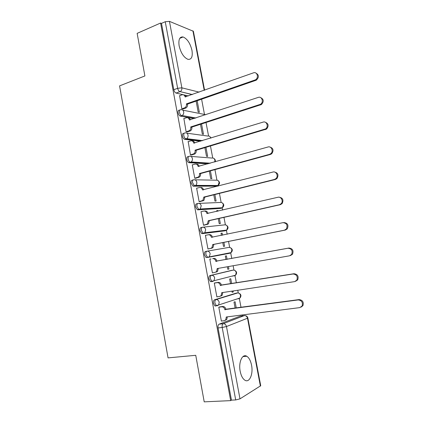 <?xml version="1.0" encoding="UTF-8"?>
<svg xmlns="http://www.w3.org/2000/svg" width="423" height="423" viewBox="0 0 423 423"><rect width="100%" height="100%" fill="white"/><g stroke="black" fill="none" stroke-linecap="round" stroke-linejoin="round"><path stroke-width="0.63" d="M236.283 293.113L214.535 299.791C213.589 300.282 213.24 301.493 213.493 303.428L214.926 305.945L215.698 306.035M231.846 270.329L210.03 275.547C209.073 275.97 208.719 277.139 208.967 279.053L210.474 281.655L212.468 281.538M230.609 252.668L229.938 253.224L208.127 257.353L209.385 256.661L210.162 253.768C209.649 251.923 208.592 251.061 206.979 251.183L205.552 251.463C204.584 251.822 204.224 252.949 204.473 254.842L206.054 257.522L208.127 257.353L207.487 257.253L205.906 254.567C205.657 252.668 206.017 251.542 206.979 251.183L228.843 247.418C230.392 247.302 231.413 248.105 231.899 249.84L231.154 252.568C232.92 250.569 232.634 248.925 230.297 247.624M202.326 227.267L201.099 227.537C200.127 227.828 199.762 228.912 200.005 230.789L201.671 233.559L203.659 233.353L203.093 233.253L201.427 230.477C201.184 228.6 201.549 227.516 202.517 227.225C204.119 227.066 205.171 227.897 205.678 229.726L204.795 232.745L203.659 233.353L225.665 230.641L226.76 230.064L227.611 227.22C227.125 225.501 226.115 224.719 224.576 224.872L203.008 227.172M197.753 203.505L196.679 203.764C195.701 203.992 195.326 205.033 195.569 206.889L197.319 209.75L199.222 209.512L198.731 209.417L196.981 206.551C196.737 204.69 197.107 203.648 198.086 203.421C199.677 203.225 200.719 204.034 201.221 205.842L200.222 208.994L199.222 209.512L221.419 208.195L222.382 207.704L223.349 204.737C222.868 203.035 221.864 202.273 220.335 202.458L198.958 203.384M193.211 179.902L192.291 180.145C191.296 180.309 190.921 181.314 191.159 183.148L192.999 186.099L193.411 186.189L194.813 185.819L194.4 185.734L192.56 182.778C192.322 180.938 192.698 179.934 193.686 179.77C195.262 179.537 196.298 180.32 196.795 182.117C196.991 183.487 196.616 184.581 195.664 185.396L194.813 185.819L217.2 185.887L218.019 185.486L219.114 182.398C218.633 180.706 217.639 179.971 216.121 180.187L194.913 179.796M188.7 156.452L187.928 156.684C186.929 156.785 186.543 157.742 186.781 159.561C187.135 161.131 187.78 162.146 188.711 162.612L190.096 162.21C189.166 161.75 188.526 160.729 188.166 159.159C187.934 157.335 188.314 156.373 189.314 156.277C190.873 156.008 191.905 156.764 192.402 158.54C192.597 160 192.169 161.137 191.127 161.956L190.429 162.284L209.348 163.484M184.232 133.166L183.593 133.367C182.583 133.409 182.197 134.329 182.429 136.127C182.805 137.761 183.476 138.807 184.449 139.273L185.829 138.839C184.856 138.374 184.179 137.327 183.804 135.693C183.577 133.89 183.963 132.97 184.967 132.928C186.517 132.626 187.542 133.356 188.034 135.122C188.23 136.671 187.754 137.85 186.606 138.665L186.078 138.903L201.882 140.827M179.801 110.028L179.283 110.202C178.268 110.181 177.877 111.064 178.104 112.846C178.501 114.538 179.204 115.616 180.224 116.087L181.589 115.627C180.573 115.156 179.87 114.073 179.474 112.381C179.241 110.593 179.638 109.71 180.647 109.737C182.191 109.398 183.207 110.102 183.693 111.852C183.889 113.496 183.355 114.718 182.102 115.516L195.5 118.128M191.973 50.406C190.228 43.262 187.262 38.784 183.085 36.965C179.601 36.611 178.289 39.582 179.141 45.89C180.907 53.039 183.841 57.523 187.944 59.336C191.524 59.722 192.867 56.745 191.973 50.406M251.548 365.155C250.633 360.703 249.052 357.742 246.805 356.272C242.427 353.305 238.318 362.247 240.19 371.315C241.099 375.74 242.654 378.701 244.859 380.187C249.448 383.296 253.419 373.974 251.548 365.155M202.088 185.824L202.014 185.422M242.612 315.807L242.442 314.934M241.025 307.426L239.281 298.231M238.286 292.97L237.774 290.257M236.378 282.897L234.955 275.368M233.961 270.123L233.131 265.744M231.767 258.527L230.657 252.658M229.663 247.413L228.531 241.443M227.167 234.247L226.384 230.112M225.39 224.846L223.968 217.348M222.598 210.109L222.144 207.719M221.144 202.421L219.437 193.411M218.056 186.125L217.924 185.422M216.925 180.129L214.937 169.628M212.727 157.975L210.464 146.004M208.56 135.957L206.017 122.533M204.415 114.067L201.602 99.209M260.399 386.136L247.497 318.228L247.852 317.99L260.721 385.728L239.989 398.852L235.696 399.941L231.455 400.142L218.051 327.962C217.797 326.011 218.136 324.753 219.072 324.192L240.396 316.087L244.875 315.579M204.214 401.85L230.667 400.623L160.592 23.027L137.142 33.359L144.893 75.95L119.577 85.88L168.063 357.89L195.743 355.304L204.214 401.85M231.455 400.142L230.667 400.623M188.415 95.936L176.1 93.076L179.854 91.664C178.802 91.188 178.067 90.067 177.644 88.307L165.245 21.726L169.449 21.362L193.38 31.281L204.573 90.199M165.245 21.726L161.491 23.376L160.592 23.027M179.606 95.709L181.842 108.854L183.096 108.986M196.113 101.118L198.17 112.053L199.344 112.285L197.166 100.753M183.894 118.599L186.125 131.839L187.368 131.902M200.486 124.314L202.331 134.102L203.489 134.265L201.549 123.971M188.214 141.636L190.435 154.971L191.672 154.966M204.885 147.664L206.514 156.288L207.661 156.383L205.959 147.347M192.581 164.817L192.269 164.801L194.776 178.252L195.997 178.178M209.316 171.167L210.717 178.606L211.865 178.633L210.395 170.871M197.007 188.145L196.616 188.145L199.138 201.681L200.354 201.544M213.774 194.818L214.953 201.068L216.084 201.025L214.863 194.548M218.004 211.172L217.882 210.538L216.788 210.791M217.882 210.538L216.75 210.612L216.904 211.431M201.538 211.606L200.994 211.637L203.532 225.263L204.743 225.052M218.263 218.628L219.214 223.667L220.335 223.556L219.363 218.384M222.535 235.209L222.144 233.126L221.039 233.359M222.144 233.126L221.023 233.269L221.435 235.442M206.445 235.151L205.404 235.288L207.957 248.999L209.152 248.719M222.784 242.596L223.503 246.408L224.613 246.223L223.889 242.374M227.098 259.384L226.432 255.857L225.322 256.068L225.988 259.59M211.061 258.929L209.834 259.088L212.409 272.893L215.212 272.322L216.544 271.571L217.205 268.552L289.506 255.815L291.595 254.477C292.922 250.77 291.727 248.692 288.01 248.238L215.836 261.234C215.328 259.394 214.265 258.532 212.653 258.643L213.694 258.437C215.307 258.326 216.365 259.188 216.872 261.023L288.898 248.052C292.605 248.502 293.8 250.575 292.478 254.271L290.39 255.603M227.336 266.765L227.812 269.287L228.917 269.033L227.801 269.224M231.677 283.643L230.746 278.725L229.647 279.011L230.556 283.822M215.513 282.818L214.302 283.045L216.888 296.941L217.485 296.756M231.936 291.146L232.153 292.314L233.247 291.981L232.127 292.15M224.084 303.291L223.566 303.365M236.283 308.066L235.088 301.736L233.998 302.101L235.151 308.219M219.997 306.855L218.791 307.161L221.398 321.142L221.795 320.994M224.423 230.9L202.242 233.655M220.309 208.454L197.811 209.845M216.216 186.136L193.411 186.189M208.005 163.86L189.044 162.686M200.539 141.24L184.703 139.331M194.162 118.572L180.388 116.129M233.247 291.981L233.057 290.971M228.917 269.033L228.452 266.569M237.171 299.013L237.499 298.812M232.856 276.177L233.401 275.764M228.563 253.483L229.234 252.928M224.692 230.757L225.057 230.271M220.605 208.243L220.885 207.793M216.502 185.882L216.719 185.48M240.745 316.044L240.396 316.087M161.491 23.376L173.805 89.713C174.228 91.468 174.963 92.584 176.021 93.055L176.1 93.076M201.332 185.824L201.253 185.417M181.837 108.822L184.798 107.78C186.083 106.993 186.633 105.766 186.437 104.1L187.537 104.328C187.727 105.993 187.178 107.215 185.898 108.002L182.889 109.055M183.799 94.953C184.904 94.964 185.665 95.566 186.094 96.761M255.857 73.057C259.072 74.887 259.209 77.266 256.275 80.196L187.495 104.111M186.4 103.878L255.307 79.878C259.119 78.081 257.279 71.286 253.414 72.862L185.089 96.883C184.602 95.154 183.598 94.466 182.064 94.826L179.41 95.778M186.12 131.802L189.277 130.733C190.456 129.93 190.953 128.74 190.757 127.17L191.841 127.339C192.037 128.904 191.545 130.088 190.366 130.887L187.135 131.976M187.944 117.869C189.15 117.837 189.975 118.488 190.419 119.804M260.483 97.528C263.804 99.119 264.116 101.462 261.425 104.55L191.804 127.117M190.715 126.948L260.468 104.301C263.989 102.292 261.953 95.968 258.257 97.401L189.398 119.91C188.907 118.165 187.891 117.451 186.353 117.779L183.672 118.673M190.429 154.924L193.776 153.824C194.855 153.015 195.294 151.873 195.098 150.392L196.177 150.498C196.372 151.968 195.934 153.11 194.86 153.919L191.397 155.045M192.1 140.928C193.417 140.854 194.31 141.546 194.77 143M265.11 122.168C268.536 123.521 269.028 125.816 266.58 129.057L196.14 150.271M195.061 150.17L265.639 128.888C268.875 126.71 266.68 120.814 263.127 122.11L193.734 143.085C193.242 141.324 192.216 140.589 190.667 140.88L187.965 141.716M194.765 178.199L198.297 177.068C199.275 176.254 199.667 175.154 199.471 173.763L200.544 173.8C200.735 175.191 200.343 176.285 199.37 177.094L195.669 178.268M196.277 164.145C197.71 164.013 198.667 164.748 199.143 166.35M269.742 146.987C273.284 148.092 273.956 150.339 271.746 153.739L270.424 154.453L200.502 173.578M199.429 173.541L269.488 154.353L270.815 153.639C273.766 151.334 271.455 145.824 268.034 146.987L198.096 166.408C197.599 164.632 196.573 163.875 195.008 164.129L192.285 164.901M199.127 201.623L202.834 200.46L203.833 197.06L204.891 197.033L203.897 200.423L199.91 201.649M200.465 187.521C202.02 187.315 203.045 188.092 203.548 189.848M274.374 171.997C278.038 172.838 278.889 175.037 276.917 178.596L275.362 179.479L204.891 197.033M203.833 197.06L274.442 179.452L276.002 178.569C278.683 176.169 276.277 170.992 272.978 172.034L202.49 189.885C201.988 188.092 200.951 187.31 199.376 187.526L196.637 188.24M203.521 225.2L207.386 224.005L208.259 220.737L209.311 220.642L208.439 223.899L204.018 225.216M204.515 211.029L204.832 211.008C206.419 210.828 207.466 211.637 207.963 213.435L207.979 213.504M279.021 197.197C282.807 197.768 283.833 199.915 282.093 203.632L280.338 204.679L209.311 220.642M208.259 220.737L279.429 204.732L281.189 203.68C283.627 201.221 281.152 196.33 277.953 197.261L206.91 213.509C206.408 211.706 205.361 210.897 203.775 211.077L201.01 211.727M207.942 248.925L210.739 248.375L211.96 247.709L212.721 244.568L213.805 244.631L213.002 247.54L211.786 248.201L207.947 248.957M208.555 234.739L209.253 234.649C210.85 234.501 211.902 235.336 212.404 237.15L212.436 237.308M283.865 222.551C287.656 222.995 288.798 225.094 287.28 228.854L285.345 230.054L213.763 244.404M212.721 244.568L284.452 230.181L286.387 228.986C287.904 225.21 286.762 223.106 282.966 222.662L211.357 237.292C210.855 235.474 209.803 234.638 208.201 234.781L205.419 235.368M218.247 268.367L217.581 271.333L216.248 272.079M212.653 258.643L213.694 258.437M215.883 261.462L216.914 261.25M216.872 296.851L219.711 296.428L221.15 295.598L221.726 292.695L294.598 281.623L296.819 280.169C297.972 276.52 296.729 274.464 293.091 273.993L220.346 285.329C219.833 283.473 218.765 282.585 217.136 282.654L218.173 282.384C219.796 282.31 220.859 283.199 221.372 285.044L293.969 273.729C297.596 274.199 298.839 276.245 297.692 279.883L295.545 281.321M222.773 292.536L222.175 295.291L220.737 296.116M214.63 282.961L218.173 282.384M214.313 283.114L217.136 282.654M220.388 285.562L221.414 285.276M221.382 321.046L224.243 320.692L225.776 319.793L226.273 316.996L299.727 307.621L302.064 306.056C303.064 302.466 301.779 300.43 298.21 299.933L224.883 309.583C224.37 307.711 223.291 306.797 221.652 306.828L222.678 306.485C224.312 306.453 225.385 307.368 225.898 309.229L299.072 299.59C302.635 300.081 303.915 302.112 302.921 305.686L300.986 307.172M219.495 306.929L222.678 306.485M227.331 316.864L226.791 319.413L225.258 320.306M218.807 307.22L221.652 306.828M224.925 309.816L225.945 309.462M239.159 298.273L238.567 298.812L239.984 298.004L218.628 304.978L217.152 305.829L216.38 305.744L214.953 303.217C214.699 301.282 215.043 300.071 215.984 299.579L237.789 292.912M214.535 299.791L215.984 299.579C217.623 299.532 218.702 300.446 219.22 302.323L218.628 304.978L214.926 305.945M234.876 275.389L234.242 275.949L235.558 275.209L213.996 280.735L212.621 281.512L211.918 281.417L210.411 278.81C210.162 276.896 210.511 275.727 211.468 275.304L233.279 270.091M210.03 275.547L211.468 275.304C213.092 275.22 214.16 276.108 214.673 277.964L213.996 280.735L210.474 281.655M219.072 324.192L223.201 323.695L244.362 315.584C245.953 315.563 247 316.446 247.497 318.228L226.474 326.53L239.989 398.852M192.174 94.604L180.103 91.617L192.354 94.541M169.449 21.362L181.864 87.825L199.148 92.124M204.214 90.326L192.914 30.826M236.06 293.144L237.456 292.938C239.027 292.885 240.063 293.742 240.555 295.503L239.984 298.004C241.586 295.799 241.121 294.149 238.598 293.06M231.751 270.345L233.136 270.107C234.696 270.022 235.722 270.852 236.214 272.602L235.558 275.209C237.24 273.115 236.869 271.466 234.442 270.271M224.301 230.926L225.85 230.593M220.06 208.513L221.774 208.079M215.852 186.231L217.713 185.681M190.868 156.399L211.934 158.049C213.435 157.8 214.429 158.514 214.905 160.19L214.762 161.961M186.818 133.182L207.767 136.047C209.263 135.762 210.247 136.455 210.717 138.12L210.723 138.125M182.752 110.144L205.821 114.718M229.938 253.224L231.154 252.568L206.054 257.522M173.805 89.713L177.644 88.307L181.864 87.825C182.054 89.57 181.467 90.839 180.103 91.617L176.021 93.055M218.051 327.962L222.197 327.471C221.938 325.514 222.271 324.251 223.201 323.695C224.862 323.685 225.951 324.631 226.474 326.53L222.197 327.471L235.696 399.941M186.437 104.1L187.537 104.328M184.507 107.902L185.607 108.124M185.089 96.883L185.491 96.973M254.836 80.084L255.804 80.402M190.757 127.17L191.841 127.339M188.811 130.94L189.901 131.098M189.398 119.91L189.869 119.989M259.69 104.671L260.647 104.915M195.098 150.392L196.177 150.498M193.142 154.125L194.22 154.215M193.734 143.085L194.294 143.148M264.571 129.427L265.517 129.597M199.471 173.763L200.544 173.8M197.499 177.459L198.567 177.486M198.096 166.408L198.805 166.445M269.488 154.353L270.424 154.453M203.875 197.287L204.933 197.261M201.882 200.946L202.945 200.904M202.49 189.885L203.442 189.874M274.442 179.452L275.362 179.479M208.306 220.965L209.353 220.869M206.297 224.581L207.349 224.476M206.91 213.509L207.963 213.435M279.429 204.732L280.338 204.679M212.764 244.795L213.805 244.631M210.739 248.375L211.786 248.201M211.357 237.292L212.404 237.15M284.452 230.181L285.345 230.054M217.253 268.785L218.284 268.552M215.836 261.234L216.872 261.023M288.01 248.238L288.898 248.052M221.768 292.928L222.789 292.626M220.346 285.329L221.372 285.044M293.091 273.993L293.969 273.729M226.316 317.234L227.31 316.864M224.883 309.583L225.898 309.229M298.21 299.933L299.072 299.59M179.754 38.356L183.085 36.965M242.924 356.615L246.805 356.272M180.224 116.087L182.102 115.516L195.907 117.996M184.449 139.273L186.606 138.665L202.564 140.621M188.711 162.612L191.127 161.956L210.379 163.193M192.999 186.099L195.664 185.396L218.019 185.486C220.082 183.762 220.05 182.102 217.924 180.505M197.319 209.75L200.222 208.994L222.382 207.704C224.338 205.895 224.222 204.24 222.038 202.744M201.671 233.559L204.795 232.745L226.76 230.064C228.616 228.161 228.42 226.511 226.162 225.115M211.072 138.02L209.734 136.418M215.18 161.84C215.63 160.354 215.175 159.207 213.821 158.398M247.852 317.99C247.518 316.695 246.683 315.923 245.34 315.669M184.798 107.78L185.898 108.002M255.307 79.878L256.275 80.196M189.277 130.733L190.366 130.887M260.468 104.301L261.425 104.55M193.776 153.824L194.86 153.919M265.639 128.888L266.58 129.057M198.297 177.068L199.37 177.094M270.815 153.639L271.746 153.739M202.834 200.46L203.897 200.423M276.002 178.569L276.917 178.596M207.386 224.005L208.439 223.899M281.189 203.68L282.093 203.632M211.96 247.709L213.002 247.54M286.387 228.986L287.28 228.854M216.544 271.571L217.581 271.333M291.595 254.477L292.478 254.271M221.15 295.598L222.175 295.291M296.819 280.169L297.692 279.883M225.776 319.793L226.791 319.413M302.064 306.056L302.921 305.686"/></g></svg>
